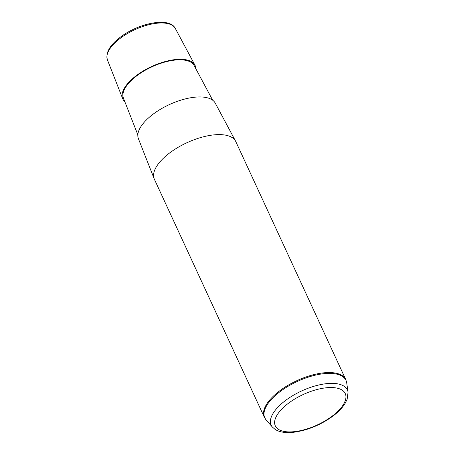 <?xml version="1.0" encoding="UTF-8"?>
<svg xmlns="http://www.w3.org/2000/svg" width="455" height="455" viewBox="0 0 455 455"><rect width="100%" height="100%" fill="white"/><g stroke="black" fill="none" stroke-linecap="round" stroke-linejoin="round"><path stroke-width="0.68" d="M124.789 101.596A39.841 17.341 -24.8 0 1 122.628 98.547A39.841 17.341 -24.8 0 1 135.84 75.979A39.841 17.341 -24.8 0 1 194.933 65.139A39.841 17.341 -24.8 0 1 195.849 68.756M137.842 134.794L123.447 98.183A38.942 16.949 -24.8 0 1 136.358 76.121A38.942 16.949 -24.8 0 1 194.12 65.526L212.673 100.214M154.188 178.804L138.405 138.678A42.343 18.427 -24.8 0 1 152.448 114.688A42.343 18.427 -24.8 0 1 215.266 103.166L235.593 141.192A44.852 19.52 155.2 0 0 169.061 153.398A44.852 19.52 155.2 0 0 154.188 178.804A44.852 19.52 155.2 0 0 154.381 179.259L264.327 417.207A44.852 19.52 -24.8 0 1 279.006 391.34A44.852 19.52 -24.8 0 1 345.76 379.578L235.815 141.636A44.852 19.52 155.2 0 0 235.593 141.192M107.408 59.85C105.514 52.843 109.644 45.42 119.796 37.583C138.149 23.159 169.533 16.551 175.323 28.466A37.418 16.289 155.2 0 0 119.819 38.647A37.418 16.289 155.2 0 0 107.408 59.85L122.628 98.547M332.639 415.779A38.51 16.761 -24.8 0 1 282.498 431.073A38.51 16.761 -24.8 0 1 287.924 403.665A38.51 16.761 -24.8 0 1 338.065 388.371A38.51 16.761 -24.8 0 1 332.639 415.779M348.052 392.238L347.137 399.336L344.901 403.778C342.274 407.885 338.457 411.855 333.47 415.688C321.219 424.731 308.041 430.242 293.93 432.227C283.806 433.194 278.926 431.778 275.082 429.378L272.482 427.154A41.979 18.268 -24.8 0 1 284.91 400.946A41.979 18.268 -24.8 0 1 324.853 383.866A41.979 18.268 -24.8 0 1 348.052 392.238L346.716 382.837L345.76 379.578M272.482 427.154L266.192 420.045A44.732 19.468 -24.8 0 1 279.427 392.119A44.732 19.468 -24.8 0 1 321.992 373.913A44.732 19.468 -24.8 0 1 346.716 382.837M175.323 28.466L194.933 65.139M266.192 420.045L264.327 417.207"/></g></svg>
